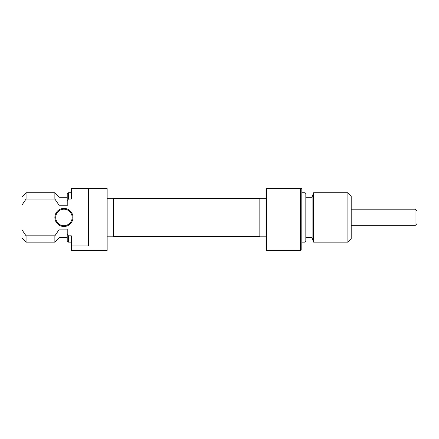<?xml version="1.0" encoding="UTF-8"?>
<svg xmlns="http://www.w3.org/2000/svg" width="439" height="439" viewBox="0 0 439 439"><rect width="100%" height="100%" fill="white"/><g stroke="black" fill="none" stroke-linecap="round" stroke-linejoin="round"><path stroke-width="0.66" d="M72.984 217.442A9.054 9.054 0 0 1 63.929 226.497A9.054 9.054 0 0 1 54.875 217.442A9.054 9.054 0 0 1 63.929 208.388A9.054 9.054 0 0 1 72.984 217.442M55.698 217.442A8.231 8.231 0 0 0 63.929 225.673A8.231 8.231 0 0 0 72.161 217.442A8.231 8.231 0 0 0 63.929 209.211A8.231 8.231 0 0 0 55.698 217.442M71.337 188.929L88.623 188.929L88.623 245.955L71.337 245.955L71.337 250.367L107.143 250.367L107.143 188.633L71.337 188.633L71.337 199.037L68.457 199.037L67.222 200.727L67.222 193.983L68.457 192.748L68.457 199.037M54.875 235.847L26.066 235.847L26.066 242.136L54.875 242.136L54.875 235.847L58.991 229.789L58.991 238.02L54.875 242.136M54.875 192.748L26.066 192.748L26.066 199.037L54.875 199.037L54.875 192.748L58.991 196.864L58.991 205.792L67.222 205.792L67.222 200.727M71.337 245.955L71.337 235.847L68.457 235.847L68.457 242.136L67.222 240.901L67.222 229.092L58.991 229.092L58.991 229.789M26.066 242.136L21.95 238.02L21.95 229.789L26.066 235.847M26.066 199.037L21.95 205.095L21.95 229.789M21.95 205.095L21.95 196.864L26.066 192.748M67.222 234.157L68.352 235.71M58.991 205.095L54.875 199.037L58.991 205.095M113.317 217.442L113.317 198.368L259.833 198.368L259.833 236.517L113.317 236.517L113.317 217.442M266.457 250.367L266.007 249.132L266.007 188.633L266.457 188.633L266.457 250.367L300.578 250.367L300.578 188.633L266.457 188.633M300.578 188.633L301.812 188.633L301.812 249.917L300.578 250.367M305.928 193.572L305.928 241.313L305.105 242.136L305.105 192.748L305.928 193.572M313.6 242.136L312.102 238.02L312.102 196.864L313.6 192.748L313.6 242.136L347.907 242.136L347.907 192.748L351.2 196.041L351.2 238.843L347.907 242.136M417.05 211.269L417.05 223.616L414.992 225.673L414.992 209.211L417.05 211.269M113.317 198.719L107.143 198.719M67.222 237.609L58.991 237.609M71.337 242.136L68.457 242.136M67.222 197.276L58.991 197.276M71.337 192.748L68.457 192.748M113.317 236.171L107.143 236.171M301.812 192.748L305.105 192.748M305.928 197.276L312.102 197.276M313.6 192.748L347.907 192.748M259.833 198.719L266.007 198.719M259.833 236.171L266.007 236.171M305.928 237.609L312.102 237.609M301.812 242.136L305.105 242.136M351.2 209.211L414.992 209.211M351.2 225.673L414.992 225.673"/></g></svg>
